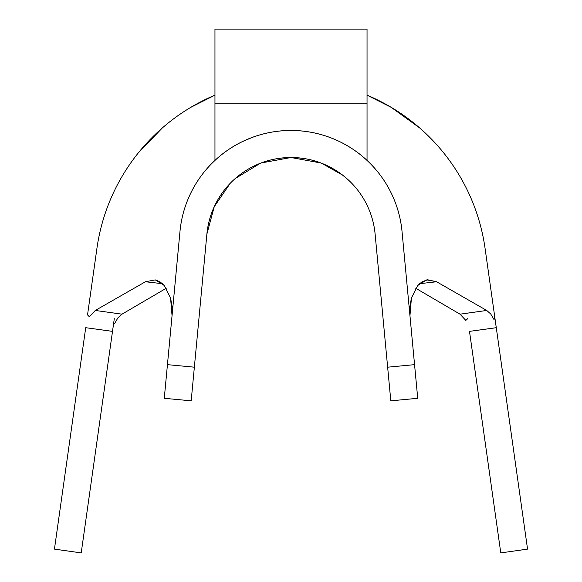 <?xml version="1.0" encoding="UTF-8"?>
<svg xmlns="http://www.w3.org/2000/svg" width="582" height="582" viewBox="0 0 582 582"><rect width="100%" height="100%" fill="white"/><g stroke="black" fill="none" stroke-linecap="round" stroke-linejoin="round"><path stroke-width="0.87" d="M179.969 231.549A111.518 111.518 0 0 1 402.031 231.549L417.723 398.299L390.813 400.831L375.114 234.08L387.641 367.184L414.559 364.652L402.031 231.549C400.729 217.726 396.975 204.602 390.769 192.184C384.571 179.758 376.336 168.875 366.071 159.533C355.806 150.185 344.195 143.005 331.245 137.999C318.296 132.987 304.881 130.484 291 130.484C277.119 130.484 263.704 132.987 250.755 137.999C237.805 143.005 226.194 150.185 215.929 159.533C205.664 168.875 197.429 179.758 191.231 192.184C185.025 204.602 181.271 217.726 179.969 231.549L167.441 364.652L179.969 231.549M253.141 137.105L250.755 137.999M336.069 170.541L321.948 163.389C312.883 159.664 302.567 157.707 291 157.518C280.48 157.518 270.317 159.417 260.51 163.207C250.704 167.005 241.908 172.447 234.131 179.525C226.354 186.604 220.112 194.846 215.413 204.26C210.713 213.667 207.876 223.612 206.886 234.08L194.359 367.184L206.886 234.08L214.249 206.69L230.268 183.272L214.249 206.69L206.886 234.08A84.485 84.485 0 0 1 375.114 234.08C374.124 223.612 371.287 213.667 366.587 204.26C361.888 194.846 355.646 186.604 347.869 179.525C340.092 172.447 331.296 167.005 321.49 163.207C311.683 159.417 301.52 157.518 291 157.518C279.433 157.707 269.117 159.664 260.052 163.389L260.256 163.309M346.261 178.092L341.663 174.396M245.931 170.541A84.485 84.485 0 0 1 252.479 166.808M259.703 163.527A84.485 84.485 0 0 1 260.481 163.222M260.54 163.2A84.485 84.485 0 0 1 275.199 159.01M306.838 159.017A84.485 84.485 0 0 1 321.46 163.2M321.519 163.222A84.485 84.485 0 0 1 322.152 163.469M329.536 166.816A84.485 84.485 0 0 1 336.192 170.621M240.701 174.127L237.696 176.455M191.522 397.346L191.187 400.831L164.277 398.299L167.441 364.652L194.359 367.184L191.187 400.831L164.277 398.299L164.604 394.814M390.478 397.346L387.641 367.184L414.559 364.652L417.396 394.814M191.187 400.831L194.359 367.184L167.441 364.652L194.359 367.184L167.441 364.652L164.277 398.299M415.512 374.743L417.723 398.299L390.813 400.831L388.594 377.282M387.641 367.184L414.559 364.652L387.641 367.184M467.702 318.674L465.826 320.398M460.049 314.193L415.708 288.236L460.02 314.178L486.712 310.453L436.565 281.753L419.484 283.71L436.565 281.753L486.712 310.453L490.728 313.989L494.118 319.773L494.467 314.891L485.075 248.383A196.003 196.003 0 0 0 367.038 95.142A196.003 196.003 0 0 1 485.075 248.383L496.279 327.695L469.492 331.369L500.782 552.9L527.554 549.117L494.467 314.891M166.292 288.236L121.98 314.178L117.979 317.75L114.618 323.548L117.979 317.75L121.98 314.178L166.292 288.236M145.435 281.753L95.288 310.453L121.98 314.178L95.288 310.453L145.435 281.753L155.27 279.898L164.204 285.442L170.57 297.984L172.083 306.459L172.046 315.713L170.57 297.984L164.204 285.442L159.934 281.753L155.27 279.898L145.435 281.753L162.516 283.71L145.435 281.753M87.533 314.891L96.925 248.383A196.003 196.003 0 0 1 214.962 95.142A196.003 196.003 0 0 0 96.925 248.383L87.533 314.891L89.366 316.768L95.288 310.453L89.366 316.768M211.717 163.571L214.962 160.421L214.962 103.167L214.962 160.421M427.777 279.738L422.066 281.753L417.796 285.442L411.423 298.028L409.954 315.713L409.917 306.503L411.423 298.028L417.796 285.442L426.737 279.898L436.565 281.753L427.574 279.76M85.721 327.695L54.446 549.117L81.218 552.9L112.508 331.369L85.721 327.695L54.446 549.117L81.218 552.9L112.508 331.369L85.721 327.695M469.492 331.369L500.782 552.9L527.554 549.117L496.279 327.695L469.492 331.369M419.535 127.822L391.199 107.343M391.169 107.321L367.038 95.142M214.962 95.142L190.86 107.306M162.465 127.822L138.247 152.979M114.298 318.674L112.508 331.369M465.847 320.435L460.02 314.178L486.712 310.453L490.728 313.989L494.118 319.773M367.038 103.167L367.038 160.421L367.038 103.167L214.962 103.167L214.962 29.1L214.962 103.167L367.038 103.167L367.038 29.1L367.038 103.167M242.236 141.695L251.839 137.585M214.962 29.1L367.038 29.1L214.962 29.1M320.915 162.989L291 157.518L261.085 162.989M260.285 163.295L235.135 178.623M342.616 175.117L321.708 163.295"/></g></svg>
